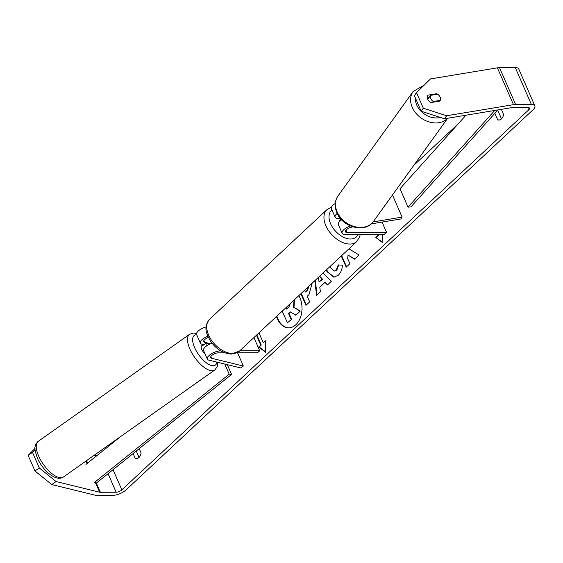 <?xml version="1.0" encoding="UTF-8"?>
<svg xmlns="http://www.w3.org/2000/svg" width="563" height="563" viewBox="0 0 563 563"><rect width="100%" height="100%" fill="white"/><g stroke="black" fill="none" stroke-linecap="round" stroke-linejoin="round"><path stroke-width="0.84" d="M335.252 203.475A8.734 3.413 156.4 0 0 331.375 208.655L335.133 217.248A8.734 3.413 -23.6 0 1 337.174 213.405M340.39 218.437L338.11 218.444A8.734 3.413 -23.6 0 1 335.133 217.248M350.404 225.939A8.734 3.413 156.4 0 0 342.107 233.216A8.734 3.413 156.4 0 0 345.084 234.405L384.43 234.257L386.521 232.308L382.059 222.089M353.015 226.903L351.974 227.079A5.095 1.992 156.4 0 0 347.174 229.092A5.095 1.992 156.4 0 0 345.443 231.759A5.095 1.992 156.4 0 0 347.181 232.456L386.521 232.308M373.114 221.906L402.116 217.1L400.786 218.986L371.249 223.884M341.628 219.83A8.734 3.413 156.4 0 0 338.349 224.616L342.107 233.216M402.116 217.1L392.467 195.016M427.739 99.25A5.461 4.23 -144.3 0 1 427.81 99.151L428.612 98.025A5.461 4.23 -144.3 0 1 428.929 97.652M430.801 98.631A5.461 4.23 -144.3 0 1 430.653 95.351L437.606 94.197A5.461 4.23 -144.3 0 1 440.125 97.082A5.461 4.23 -144.3 0 1 440.273 100.362L433.32 101.516A5.461 4.23 -144.3 0 1 430.801 98.631M428.612 98.025A5.461 4.23 -144.3 0 0 428.239 98.708L430.653 95.351M439.745 101.094L440.273 100.362M433.32 101.516L432.792 102.248M276.475 316.526A19.642 13.413 -90.2 0 0 288.678 327.835A19.642 13.413 -90.2 0 0 295.842 324.767A19.642 13.413 -90.2 0 0 298.869 295.603M276.883 316.139A19.642 13.413 -90.2 0 0 288.946 327.835M439.816 96.477A5.461 4.223 -144.7 0 1 439.921 101.009A5.461 4.223 -144.7 0 1 439.872 101.073L431.167 102.522A5.461 4.223 -144.7 0 1 427.69 99.144A5.461 4.223 -144.7 0 1 427.894 95.217A5.461 4.223 -144.7 0 1 427.943 95.154L436.656 93.704A5.461 4.223 -144.7 0 1 437.592 94.204M341.255 256.01L346.21 267.165L349.904 263.66L347.66 258.6L348.033 255.109L354.613 259.191L359.046 254.976L348.947 248.832M323.085 272.985L331.403 281.233L327.469 284.969L324.957 282.415L319.798 287.32L320.396 291.683L316.582 295.301L314.801 280.726M139.216 448.655L141.109 452.997A7.277 4.968 89.8 0 1 136.295 458.627A7.277 4.968 89.8 0 1 135.254 458.472L133.107 453.56M413.882 165.255L458.015 124.029M56.089 481.541L51.754 484.567L34.955 470.957L39.29 467.93L56.089 481.541L99.658 492.217A4.37 1.703 156.4 0 0 100.397 492.287L116.161 492.231A4.37 1.703 156.4 0 0 121.861 489.873L528.699 109.884A4.37 1.703 156.4 0 0 529.516 108.145A4.37 1.703 156.4 0 0 528.024 107.547L512.26 107.61A4.37 1.703 156.4 0 0 511.352 107.688L444.488 118.779L421.187 111.235L414.382 95.668L416.514 92.649L430.526 78.919L497.389 67.834A10.19 3.983 156.4 0 1 499.515 67.644L515.279 67.581A10.19 3.983 156.4 0 1 518.755 68.975L534.85 105.816A10.19 3.983 156.4 0 0 531.373 104.422L515.609 104.479A10.19 3.983 156.4 0 0 513.484 104.676L446.621 115.76L444.488 118.779M494.849 113.332L497.727 119.919A7.277 4.968 -90.2 0 0 498.769 120.074A7.277 4.968 -90.2 0 0 503.582 114.444L501.359 109.349M382.629 234.264L382.903 242.906L375.838 237.53L377.928 235.573L377.365 234.285M256.827 334.872L261.267 345.035L258.642 346.991L265.708 352.375L265.335 340.735L263.245 342.691L258.959 332.881M260.732 345.035L256.446 335.224M312.106 283.238L309.045 294.519L307.215 296.258L309.699 301.845L306.005 305.35L300.853 293.752M330.207 266.334L330.755 267.946L334.302 271.021L336.252 270.149L338.208 264.92L342.276 265.187C342.374 268.987 341.058 272.33 338.335 275.201L333.831 277.2L326.969 271.619L326.336 269.951M51.754 484.567L95.323 495.236A10.19 3.983 156.4 0 0 97.047 495.419L112.811 495.356A10.19 3.983 156.4 0 0 126.112 489.859L532.957 109.862A10.19 3.983 156.4 0 0 534.85 105.816M139.047 457.395L136.26 451.026M497.713 110.137L501.513 118.842M421.187 111.235L423.32 108.216L416.514 92.649M423.32 108.216L446.621 115.76M429.006 97.638L427.324 97.92M93.965 455.418L97.181 455.404M35.075 449.717L32.485 452.363L28.15 455.383L35.033 448.366M39.29 467.93L32.485 452.363M34.955 470.957L28.15 455.383M135.254 458.472L137.337 458.465M436.135 94.443L436.656 93.704M497.727 119.919L499.81 119.912M290.409 311.993L289.002 313.331L291.641 319.263L287.404 322.782L282.232 311.142M291.641 319.263L287.404 322.782M289.002 313.331L288.474 313.331L291.106 319.263M294.477 299.706L294.006 307.307L300.227 311.107L295.948 315.167L290.093 311.789L288.474 313.331M295.42 315.167L300.227 311.107M294.006 307.307L299.692 311.114M294.062 300.093L293.471 307.307M382.889 242.491L375.838 237.53M376.373 237.53L378.463 235.573L377.928 235.573M378.463 235.573L377.9 234.285M265.356 341.22L263.245 342.691M261.267 345.035L259.17 346.991L265.694 351.952M259.17 346.991L258.642 346.991M322.036 279.234L322.571 279.227L319.066 282.056L322.036 279.234L319.383 276.447M322.571 279.227L319.664 276.18M317.06 294.85L315.28 280.283M327.743 284.709L324.957 282.415M318.419 277.348L319.066 282.056M304.562 290.283L305.329 292.014L307.081 290.346L308.355 286.743M308.791 286.335L307.616 290.346L305.329 292.014M306.378 304.998L301.226 293.4M348.033 255.109L354.824 258.994M341.635 255.658L346.59 266.813M334.098 277.193L327.504 271.619L326.751 269.564M334.563 271.007L336.787 270.149L338.736 264.92M285.955 307.665L286.581 309.08L289.023 306.758L290.269 303.633M286.328 307.314L286.954 308.721M207.796 336.174A8.734 3.413 156.4 0 0 200.351 343.134A8.734 3.413 156.4 0 0 201.857 344.176L203.961 344.69M200.351 343.134L196.6 334.535A8.734 3.413 -23.6 0 1 206.135 326.885M208.387 337.483A5.095 1.992 156.4 0 0 203.686 341.678A5.095 1.992 156.4 0 0 204.566 342.283L209.886 343.585A5.461 2.287 -124.9 0 1 210.196 343.88M220.766 350.904L220.358 350.911A8.734 3.413 -23.6 0 0 211.181 353.937A8.734 3.413 -23.6 0 0 207.325 359.095A8.734 3.413 -23.6 0 0 208.831 360.137L240.633 367.928L243.343 366.034L211.54 358.244A5.095 1.992 -23.6 0 1 210.661 357.639A5.095 1.992 -23.6 0 1 212.913 354.627A5.095 1.992 -23.6 0 1 218.261 352.86L224.813 352.839M236.995 352.79L257.608 352.712L259.698 350.763L253.934 337.575M239.739 350.833L259.698 350.763M207.325 359.095L203.574 350.503A8.734 3.413 -23.6 0 1 211.977 343.191M243.343 366.034L237.558 352.79M209.886 343.585L209.288 344.007M339.433 221.695A5.461 3.371 -133 0 1 340.172 219.683L340.882 219.014M205.031 353.838A5.461 2.273 -125.3 0 1 201.772 349.517A5.461 2.273 -125.3 0 1 201.66 345.809L203.285 344.662A5.461 2.273 -125.3 0 1 203.454 344.563M206.565 345.914A5.461 2.273 -125.3 0 1 206.051 343.212L202.814 345.506A5.461 2.273 -125.3 0 1 203.285 344.662M209.703 344.106L206.051 343.212M100.397 492.287L96.372 483.082L231.569 374.437L227.297 364.662M94 482.843L229.197 374.198L224.764 364.036M229.197 374.198L231.569 374.437M85.956 464.426L120.665 436.529M96.372 483.082L95.633 483.005M497.903 109.919L410.948 206.895L408.041 207.156L399.997 188.739L465.918 115.225M494.771 110.439L408.041 207.156M347.181 232.456L346.111 230.007M447.698 118.244L373.466 221.435A21.837 16.932 -144.3 0 1 354.69 226.643A21.837 16.932 -144.3 0 1 337.089 211.772A21.837 16.932 -144.3 0 1 338.018 195.931L413.172 91.452A21.837 16.932 35.7 0 0 412.243 107.294A21.837 16.932 35.7 0 0 428.83 121.868A21.837 16.932 35.7 0 0 447.543 118.272M440.336 117.435A18.199 14.11 -144.3 0 1 416.697 104.915A18.199 14.11 -144.3 0 1 415.346 97.878M417.457 91.727A18.199 14.11 -144.3 0 1 420.195 89.045M121.861 489.873L113.043 469.69M528.699 109.884L527.686 107.547M513.484 104.676L497.389 67.834M116.161 492.231L108.061 473.687M87.631 463.075L86.568 460.647M99.658 492.217L95.154 481.914M87.11 463.497L86.033 461.027M531.373 104.422L515.279 67.581M515.609 104.479L499.515 67.644M307.616 290.346L307.081 290.346M327.504 271.619L326.969 271.619M327.476 271.563L326.948 271.563M336.787 270.149L336.252 270.149M204.566 342.283L203.841 340.622M211.54 358.244L210.815 356.583M209.703 319.13A21.837 13.477 47 0 0 211.259 339.876A21.837 13.477 47 0 0 232.653 353.508A21.837 13.477 47 0 0 239.507 351.045L231.323 354.078C223.032 353.508 216.009 349.081 210.259 340.805C206.459 333.465 203.067 327.441 209.703 319.13L326.899 209.668L331.494 207.121M239.507 351.045L356.71 241.583A21.837 13.477 -133 0 1 349.848 244.046A21.837 13.477 -133 0 1 328.454 230.415A21.837 13.477 -133 0 1 326.899 209.668M331.952 209.964A18.199 11.232 47 0 0 332.501 227.248A18.199 11.232 47 0 0 350.601 239.022A18.199 11.232 47 0 0 358.089 234.356M38.713 456.178A21.837 9.099 54.7 0 0 63.478 476.981C55.779 482.266 42.535 470.084 37.411 458.148C35.131 451.47 34.371 447.74 35.131 446.952C35.082 445.242 36.123 443.363 38.256 441.329A21.837 9.099 54.7 0 0 38.713 456.178M217.944 362.368L217.227 366.787L214.721 370.004A21.837 9.099 -125.3 0 1 189.956 349.194A21.837 9.099 -125.3 0 1 189.506 334.345L38.256 441.329M196.705 334.781A18.199 7.586 54.7 0 0 194.685 347.779A18.199 7.586 54.7 0 0 207.656 363.733A18.199 7.586 54.7 0 0 216.924 362.122M413.172 91.452L424.199 85.119M338.018 195.931C334.696 200.815 334.309 206.41 336.857 212.701C342.466 227.346 365.408 233.589 373.466 221.435M334.302 271.021L334.83 271.014M356.71 241.583L359.757 236.58L360.221 234.349M214.721 370.004L63.478 476.981M196.557 333.444L193.412 333.057L189.506 334.345"/></g></svg>
